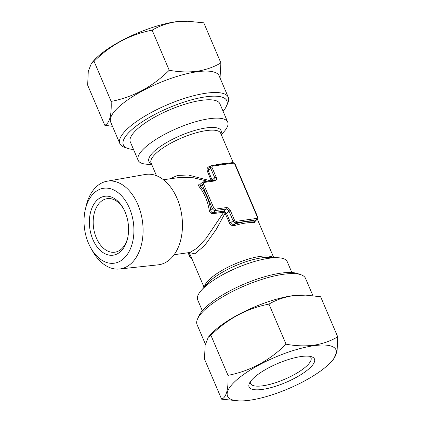 <?xml version="1.0" encoding="UTF-8"?>
<svg xmlns="http://www.w3.org/2000/svg" width="422" height="422" viewBox="0 0 422 422"><rect width="100%" height="100%" fill="white"/><g stroke="black" fill="none" stroke-linecap="round" stroke-linejoin="round"><path stroke-width="0.63" d="M133.521 149.451A56.253 16.289 -23.1 0 1 127.708 148.412A56.253 16.289 -23.1 0 1 141.971 122.016A56.253 16.289 -23.1 0 1 205.567 96.849A56.253 16.289 -23.1 0 1 226.345 106.339A56.253 16.289 -23.1 0 1 223.074 111.255M127.708 148.412L124.416 147.262A58.959 17.075 -23.1 0 1 119.848 143.591A58.959 17.075 -23.1 0 1 146.234 115.327A58.959 17.075 -23.1 0 1 206.015 93.22A58.959 17.075 -23.1 0 1 228.307 97.329A58.959 17.075 -23.1 0 1 227.79 103.168L226.345 106.339M119.848 143.591L110.706 122.164A58.959 17.075 -23.1 0 1 137.092 93.9A58.959 17.075 -23.1 0 1 196.879 71.793A58.959 17.075 -23.1 0 1 219.166 75.902L228.307 97.329M220.047 77.965L220.891 62.92C213.801 67.087 205.857 69.873 197.053 71.265C188.254 72.394 178.981 72.056 169.227 70.258C152.542 86.763 133.183 97.15 111.16 101.417C111.656 115.48 109.52 123.424 104.761 125.239L112.484 126.331M104.761 125.239L87.66 85.144L88.277 71.318L91.474 63.237L93.911 60.499A58.959 17.075 -23.1 0 1 175.552 21.791A58.959 17.075 -23.1 0 1 186.287 21.1L203.789 22.825L220.891 62.92M91.474 63.237L94.059 61.322C110.743 44.816 130.097 34.43 152.126 30.162C159.316 25.958 167.26 23.173 175.958 21.817L188.929 21.195M301.05 356.537A35.564 10.302 -23.1 0 1 311.737 356.801A35.564 10.302 -23.1 0 1 302.722 373.491A35.564 10.302 -23.1 0 1 262.516 389.401A35.564 10.302 -23.1 0 1 249.381 383.403A35.564 10.302 -23.1 0 1 301.05 356.537M309.832 356.337A32.858 9.516 -23.1 0 1 310.988 357.698A32.858 9.516 -23.1 0 1 296.286 373.449A32.858 9.516 -23.1 0 1 262.964 385.771A32.858 9.516 -23.1 0 1 250.541 383.482A32.858 9.516 -23.1 0 1 250.362 381.704M313.72 345.729A58.959 17.075 156.9 0 0 242.186 375.511A58.959 17.075 156.9 0 0 239.105 400.9A58.959 17.075 156.9 0 0 249.84 400.209A58.959 17.075 156.9 0 0 331.476 361.501A58.959 17.075 156.9 0 0 313.72 345.729M331.476 361.501L333.913 358.763L337.104 350.719L337.732 336.856C330.542 341.06 322.598 343.846 313.894 345.201C304.979 346.325 295.701 345.987 286.069 344.194C269.384 360.699 250.03 371.086 228.007 375.353C228.497 389.416 226.366 397.36 221.603 399.175L239.105 400.9M312.908 295.669L305.544 278.409A58.959 17.075 156.9 0 0 300.976 274.738L297.679 273.588A56.253 16.289 156.9 0 0 280.772 273.166A56.253 16.289 156.9 0 0 199.047 315.661L197.596 318.832A58.959 17.075 156.9 0 0 197.085 324.671L205.345 344.036M300.976 274.738A58.959 17.075 156.9 0 0 283.252 274.295A58.959 17.075 156.9 0 0 197.596 318.832M305.776 295.131L303.128 295.036A58.959 17.075 156.9 0 0 292.393 295.727A58.959 17.075 156.9 0 0 210.757 334.435L208.32 337.173L210.905 335.258C227.59 318.752 246.944 308.366 268.967 304.098C276.057 299.926 284.001 297.146 292.805 295.753L305.776 295.131L320.63 296.761L337.732 336.856M221.603 399.175L204.501 359.08L205.124 345.254L208.32 337.173M90.846 248.041L92.618 251.174A44.342 28.844 -98.1 0 0 119.458 269.014A44.342 28.844 -98.1 0 0 137.878 204.549A44.342 28.844 -98.1 0 0 106.998 181.233A44.342 28.844 -98.1 0 0 86.183 205.841L85.355 209.344A37.848 24.618 -98.1 0 0 88.472 243.214A37.848 24.618 -98.1 0 0 90.846 248.041A37.848 24.618 -98.1 0 0 124.696 257.631A37.848 24.618 -98.1 0 0 129.48 208.241A37.848 24.618 -98.1 0 0 105.511 188.101A37.848 24.618 -98.1 0 0 85.355 209.344M119.458 269.014L158.139 264.847A45.655 29.698 -98.1 0 0 177.103 198.472A45.655 29.698 -98.1 0 0 145.305 174.471L106.998 181.233M127.713 237.855A27.045 17.592 81.9 0 1 121.167 249.249A27.045 17.592 81.9 0 1 114.81 252.214A27.045 17.592 81.9 0 1 94.665 233.071A27.045 17.592 81.9 0 1 100.853 201.632A27.045 17.592 81.9 0 1 107.204 198.662A27.045 17.592 81.9 0 1 123.593 208.869M120.149 251.918A29.751 19.349 81.9 0 1 92.856 239.474A29.751 19.349 81.9 0 1 97.804 199.537A29.751 19.349 81.9 0 1 123.224 208.194A29.751 19.349 81.9 0 1 127.544 238.604A29.751 19.349 81.9 0 1 120.149 251.918M255.336 221.133L254.413 222.716A1.081 0.923 96.7 0 1 254.835 221.255L257.183 219.561A2.706 1.899 -130.5 0 1 256.444 219.883L236.104 222.774A2.706 1.899 -130.5 0 1 233.055 220.68L228.993 211.158A2.706 1.899 49.5 0 0 225.944 209.064L215.368 210.567A2.706 1.899 -130.5 0 1 212.319 208.473L202.164 184.662A2.706 1.899 -130.5 0 1 202.444 182.315L200.033 184.372L200.555 186.033A38.945 25.331 81.9 0 1 206.949 196.816A38.945 25.331 81.9 0 1 210.715 209.845L209.212 210.098A37.864 24.629 -98.1 0 0 205.551 197.433A37.864 24.629 -98.1 0 0 199.337 186.946C198.171 185.395 198.372 184.43 199.938 184.034L200.524 183.955M151.667 164.422L147.689 164.274A48.683 14.1 -23.1 0 1 138.152 160.313A48.683 14.1 -23.1 0 1 159.938 136.976A48.683 14.1 -23.1 0 1 209.301 118.719A48.683 14.1 -23.1 0 1 227.706 122.116A48.683 14.1 -23.1 0 1 223.961 131.743L221.318 134.713M202.317 310.745L197.686 299.884A48.683 14.1 -23.1 0 1 201.426 290.257A48.683 14.1 -23.1 0 1 268.835 258.296A48.683 14.1 -23.1 0 1 277.697 257.726A48.683 14.1 -23.1 0 1 287.24 261.687L291.871 272.549M254.413 222.716A37.864 10.967 156.9 0 0 245.799 223.032A37.864 10.967 156.9 0 0 234.637 225.522C232.432 226.002 230.75 225.269 229.589 223.317L225.084 213.21L215.995 229.795L204.834 245.319L194.864 253.817L189.293 252.567M174.117 254.719L189.816 252.493L196.636 248.468L206.005 238.488L223.713 212.271L212.577 213.669C210.821 213.616 209.697 212.424 209.212 210.098M138.152 160.313L130.314 141.94A48.683 14.1 -23.1 0 1 152.099 118.603A48.683 14.1 -23.1 0 1 201.468 100.352A48.683 14.1 -23.1 0 1 219.873 103.743L227.706 122.116M207.809 181.254L193.334 177.762L179.139 177.525M203.182 181.993A1.081 0.702 81.9 0 1 203.436 181.877L214.497 180.168A2.706 1.899 49.5 0 0 214.777 177.82L210.71 168.299A2.706 1.899 -130.5 0 1 210.989 165.952L209.054 167.603L208.22 170.425L212.477 181.08M169.533 178.886L177.651 175.436L188.228 174.982L210.678 180.848M211.411 181.154L207.244 170.936C206.648 168.768 207.387 167.281 209.449 166.474A37.864 10.967 -23.1 0 1 210.842 166.078M213.717 207.856A1.081 0.311 156.9 0 0 212.319 208.473L210.715 209.845C210.889 211.622 211.612 212.572 212.878 212.688L223.454 211.19L224.42 211.348L226.503 213.279L230.565 222.805C231.499 224.198 232.812 224.646 234.5 224.14A38.945 11.278 -23.1 0 1 245.979 221.576A38.945 11.278 -23.1 0 1 254.835 221.255L256.444 219.883A1.081 0.702 81.9 0 0 256.623 218.432A1.625 1.139 49.5 0 0 257.235 216.829L234.89 164.448A1.625 1.139 49.5 0 0 233.06 163.193L212.725 166.078A1.625 1.139 49.5 0 0 212.113 167.682L216.175 177.208A3.787 2.659 -130.5 0 1 214.751 180.943L204.174 182.446A1.625 1.139 49.5 0 0 203.562 184.05L213.717 207.856A1.625 1.139 49.5 0 0 215.547 209.112L226.123 207.613A3.787 2.659 -130.5 0 1 230.391 210.541L234.453 220.062A1.625 1.139 49.5 0 0 236.283 221.318L256.623 218.432M225.791 212.287L225.084 213.21L223.713 212.271A1.081 0.644 119.1 0 1 224.42 211.348M209.776 166.985A1.081 0.396 73.7 0 1 209.449 166.474M234.637 225.522A1.081 0.396 73.7 0 1 234.5 224.14L236.104 222.774A1.081 0.702 81.9 0 0 236.283 221.318M203.562 184.05A1.081 0.311 156.9 0 0 202.164 184.662L200.555 186.033A1.081 0.559 -39.1 0 1 199.337 186.946M286.069 344.194L268.967 304.098M228.007 375.353L210.905 335.258M152.126 30.162L169.227 70.258M94.059 61.322L111.16 101.417M233.25 162.686L220.685 133.231A37.864 10.967 156.9 0 0 206.374 130.593A37.864 10.967 156.9 0 0 167.977 144.788A37.864 10.967 156.9 0 0 151.034 162.939L156.472 175.694M151.313 163.599A39.214 11.357 -23.1 0 1 162.512 145.041A39.214 11.357 -23.1 0 1 206.226 127.908A39.214 11.357 -23.1 0 1 220.97 133.89M277.697 257.726L268.793 257.399A39.214 11.357 156.9 0 0 261.656 257.858A39.214 11.357 156.9 0 0 207.355 283.605L201.426 290.257M204.48 286.828A37.864 10.967 -23.1 0 1 224.298 269.12A37.864 10.967 -23.1 0 1 260.042 256.418A37.864 10.967 -23.1 0 1 273.113 257.557M214.418 165.166A37.864 10.967 -23.1 0 1 220.616 163.979A37.864 10.967 -23.1 0 1 225.96 163.525M212.113 167.682A1.081 0.311 -23.1 0 0 210.71 168.299L208.22 170.425A1.081 0.311 -23.1 0 1 207.244 170.936M216.175 177.208A1.081 0.311 -23.1 0 0 214.777 177.82L212.282 179.946A1.081 0.311 -23.1 0 1 211.306 180.458M215.547 209.112A1.081 0.702 81.9 0 1 215.368 210.567L212.878 212.688A1.081 0.702 81.9 0 0 212.577 213.669M226.123 207.613A1.081 0.702 81.9 0 1 225.944 209.064L223.454 211.19A1.081 0.702 81.9 0 0 223.154 212.166M230.391 210.541A1.081 0.311 156.9 0 0 228.993 211.158L226.503 213.279A1.081 0.311 156.9 0 1 225.527 213.79M188.365 252.699L190.275 257.167A2.706 1.899 49.5 0 0 192.01 259.013M190.971 256.571L190.275 257.167A1.081 0.311 156.9 0 0 190.09 257.478L192.142 259.314M234.453 220.062A1.081 0.311 156.9 0 0 233.055 220.68L230.565 222.805A1.081 0.311 156.9 0 1 229.589 223.317M202.444 182.315L203.436 181.877A1.081 0.702 81.9 0 1 204.174 182.446M214.012 180.373A1.081 0.702 81.9 0 1 214.751 180.943M211.728 165.63A1.081 0.702 81.9 0 1 211.986 165.508A1.081 0.702 81.9 0 1 212.725 166.078M210.989 165.952L211.986 165.508L232.322 162.623A1.081 0.702 81.9 0 1 233.06 163.193M232.322 162.623C233.63 162.554 234.621 163.187 235.297 164.522A1.081 0.311 156.9 0 0 234.89 164.448M235.297 164.522L257.642 216.908A1.081 0.311 156.9 0 0 257.235 216.829M200.213 184.214A1.081 0.702 81.9 0 1 199.938 184.034M273.725 257.578L257.409 219.329M204.074 287.287L189.262 252.572M163.472 179.746L179.171 177.52M257.183 219.561C257.905 218.675 258.058 217.789 257.642 216.908M188.07 252.741L190.09 257.478"/></g></svg>
